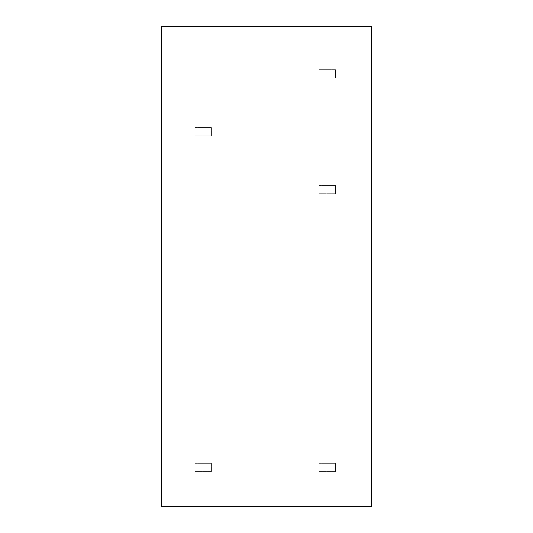 <?xml version="1.0" encoding="UTF-8"?>
<svg xmlns="http://www.w3.org/2000/svg" width="533" height="533" viewBox="0 0 533 533"><rect width="100%" height="100%" fill="white"/><g stroke="black" fill="none" stroke-linecap="round" stroke-linejoin="round"><path stroke-width="0.4" stroke-dasharray="2.67 2" d="M161.459 506.35L161.459 26.65L371.541 26.65L371.541 506.35L161.459 506.35M211.414 463.344L194.878 463.344L194.878 471.612L211.414 471.612L211.414 463.344L194.878 463.344L194.878 471.612L211.414 471.612L211.414 463.344M335.477 463.344L318.934 463.344L318.934 471.612L335.477 471.612L335.477 463.344L318.934 463.344L318.934 471.612L335.477 471.612L335.477 463.344M335.477 185.444L318.934 185.444L318.934 193.719L335.477 193.719L335.477 185.444L318.934 185.444L318.934 193.719L335.477 193.719L335.477 185.444M211.414 127.554L194.878 127.554L194.878 135.822L211.414 135.822L211.414 127.554L194.878 127.554L194.878 135.822L211.414 135.822L211.414 127.554M318.934 69.656L318.934 77.931L335.477 77.931L335.477 69.656L318.934 69.656L318.934 77.931L335.477 77.931L335.477 69.656L318.934 69.656"/><path stroke-width="0.8" d="M161.459 506.35L161.459 26.65L371.541 26.65L371.541 506.35L161.459 506.35"/></g></svg>
